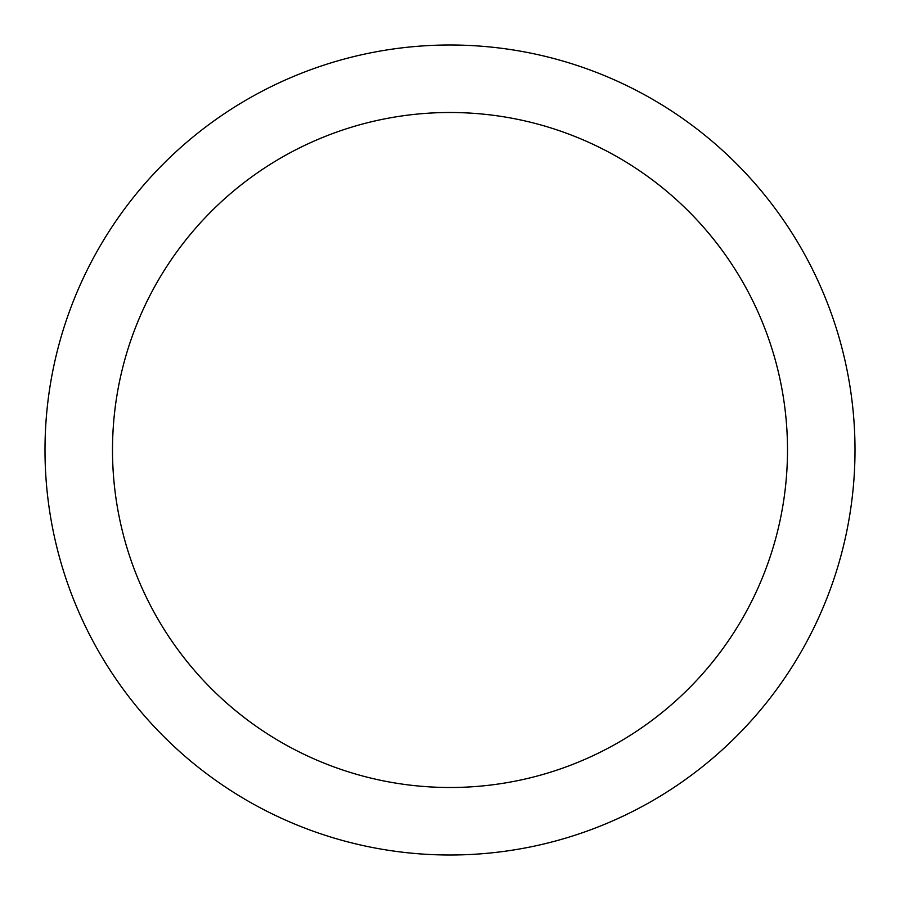 <?xml version="1.0" encoding="UTF-8"?>
<svg xmlns="http://www.w3.org/2000/svg" width="900" height="900" viewBox="0 0 900 900"><rect width="100%" height="100%" fill="white"/><g stroke="black" fill="none" stroke-linecap="round" stroke-linejoin="round"><path stroke-width="1.35" d="M450 45A405 405 0 0 1 855 450A405 405 0 0 1 450 855A405 405 0 0 1 45 450A405 405 0 0 1 450 45M450 787.5A337.5 337.5 0 0 1 112.5 450A337.5 337.5 0 0 1 450 112.5A337.5 337.5 0 0 1 787.5 450A337.5 337.5 0 0 1 450 787.5"/></g></svg>
